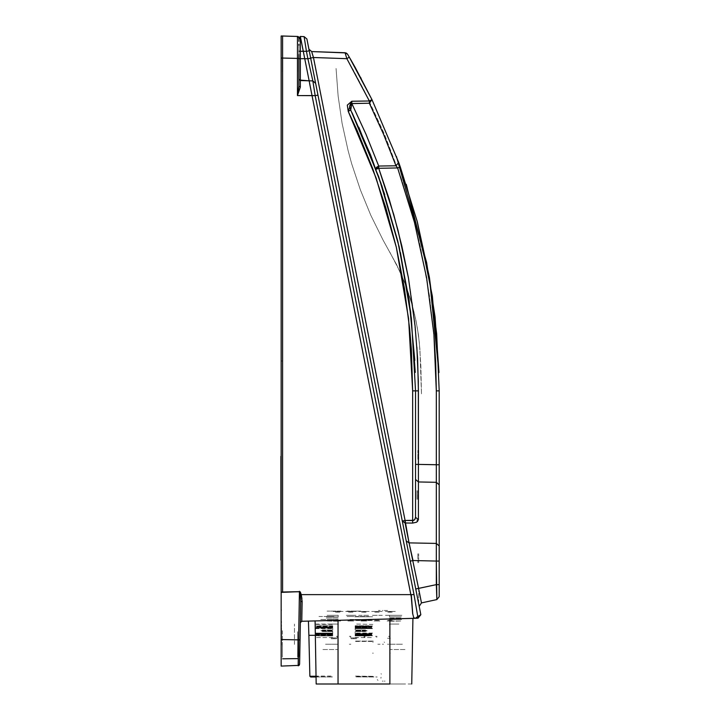 <?xml version="1.0" encoding="UTF-8"?>
<svg xmlns="http://www.w3.org/2000/svg" width="720" height="720" viewBox="0 0 720 720"><rect width="100%" height="100%" fill="white"/><g stroke="black" fill="none" stroke-linecap="round" stroke-linejoin="round"><path stroke-width="0.54" stroke-dasharray="3.6 2.7" d="M347.553 54.189L345.096 52.713M400.761 615.366L401.877 615.366M402.381 644.247L401.265 644.247M377.181 676.962L375.768 676.962L377.181 676.962M281.16 361.017L281.16 368.397L281.16 361.017L283.419 361.017L281.16 361.017L281.16 353.637L281.16 361.017M294.453 644.382L294.453 624.024L294.453 644.382M281.529 627.669L281.529 644.364L281.529 627.669M281.529 610.506L281.529 609.804L281.529 610.506M281.529 621.288L281.529 622.89L281.529 621.288M281.529 645.084L281.529 624.717L281.529 645.084M281.16 627.669L281.16 645.246L281.16 627.669M281.16 626.769L281.16 627.795L281.16 626.769M281.16 622.89L281.16 621.297L281.16 622.89M387.045 610.488L384.21 610.488M380.07 610.488L378.414 610.488L380.07 610.488M380.07 644.247L377.829 644.247L380.07 644.247M387.576 644.247L388.701 644.247M382.374 610.488L382.914 610.488L382.374 610.488M382.374 644.247L383.499 644.247L382.374 644.247M372.969 653.553L372.96 652.824L372.969 653.553M372.933 642.447L372.933 641.718L372.933 642.447M382.284 681.093L383.112 681.093L382.284 681.093M384.345 681.093L385.065 681.093L384.345 681.093M381.465 674.082L380.952 673.767L381.465 674.082M389.781 674.586L389.79 673.992L389.781 674.586M390.159 652.869L390.15 653.526L390.159 652.869M314.838 676.071L332.388 676.071L314.838 676.071M332.388 624.447L314.973 624.447L332.388 624.447M355.473 676.071L373.131 676.332L355.473 676.071M372.888 624.447L355.473 624.078L372.888 624.447M377.235 679.617L377.973 680.373L377.235 679.617M381.105 677.25L380.844 678.249L381.105 677.25M390.411 638.271L387.567 638.271L390.411 638.271M329.508 676.962L329.508 676.242L329.508 676.962M358.353 676.962L358.353 676.242L358.353 676.962M373.662 676.854L355.473 676.854L373.662 676.854M314.721 676.332L332.388 676.071L314.721 676.332M332.388 676.854L314.199 676.854L332.388 676.854M384.534 642.447L384.165 642.078L384.534 642.447M373.131 676.332L355.473 676.332L373.131 676.332M373.923 676.962L355.473 676.854L373.923 676.962M332.388 676.962L313.938 676.962L332.388 676.962M281.16 666.054L281.16 639.513M404.982 649.503L390.051 649.503L404.982 649.503M390.051 684L405.585 684L390.051 684M322.92 649.503L337.851 649.503L322.92 649.503M337.851 684L322.317 684L337.851 684M325.521 644.247L337.851 644.247L325.521 644.247M401.598 619.542L390.087 619.542L401.598 619.542M390.087 644.247L402.138 644.247L390.087 644.247M337.815 619.542L326.304 619.542L337.815 619.542M325.764 644.247L338.031 644.247L325.764 644.247M338.031 615.366L326.268 615.366L338.031 615.366M349.353 644.247L350.829 644.247L349.353 644.247M350.262 615.366L349.353 615.366L350.262 615.366M338.031 684L316.161 684M411.732 684L389.862 684M387.576 610.488L385.866 610.488L387.576 610.488M390.528 644.247L389.403 644.247L390.528 644.247M389.907 615.366L390.528 615.366L389.907 615.366M281.16 45.099L281.16 44.217L281.16 45.099M281.16 80.856L281.16 82.377L281.16 80.856M282.429 58.644L282.429 71.919L282.429 58.644M297.612 58.644L297.612 71.928L297.612 58.644M298.881 58.644L298.881 45.351L298.881 58.644M363.933 636.291L365.436 636.291L363.933 636.291M363.933 636.984L364.752 636.984L363.933 636.984M364.401 611.451L363.879 612.189L366.093 612.189L361.665 612.189L366.093 612.189L361.665 612.189L366.093 612.189L361.665 612.189L363.879 612.189L363.879 611.451L369.045 611.451L358.695 611.451L369.18 611.451L358.695 611.451L369.18 611.451L358.695 611.451L369.18 611.451L358.695 611.451L369.18 611.451L358.695 611.451L369.045 611.451L358.704 611.451L363.879 611.46L363.879 612.189L366.093 612.189L361.665 612.189L366.093 612.189L361.665 612.189L363.879 612.189L363.879 611.451L363.879 612.189L366.093 612.189L361.665 612.189L366.093 612.189L361.665 612.189L363.879 612.189L363.879 611.46L363.879 612.189L366.093 612.189L361.665 612.189L366.093 612.189L361.665 612.189L363.879 612.189L363.879 611.451L363.879 612.189L366.093 612.189L361.665 612.189L366.093 612.189L361.665 612.189L363.879 612.189L363.879 611.46L363.879 612.189L366.093 612.189L362.403 611.451L364.77 611.451M376.992 636.291L375.489 636.291L376.992 636.291M376.992 636.984L376.173 636.984L376.992 636.984M378.135 611.451L375.489 611.451L378.144 611.451L376.956 611.451L376.956 612.189L379.17 612.189L374.742 612.189L379.17 612.189L374.742 612.189L376.956 612.189L376.956 611.451L376.956 612.189L379.17 612.189L374.742 612.189L379.17 612.189L374.742 612.189L376.956 612.189L376.956 611.451L376.956 612.189L379.17 612.189L374.742 612.189L379.17 612.189L374.742 612.189L379.17 612.189L374.742 612.189L376.956 612.189L376.956 611.451L382.122 611.451L371.79 611.451L382.23 611.451L371.745 611.451L382.23 611.451L371.745 611.451L382.23 611.451L376.155 611.451L382.122 611.451L376.956 611.46L376.956 612.189L379.17 612.189L374.742 612.189L379.17 612.189L374.742 612.189L376.956 612.189L376.956 611.451L376.956 612.189L379.17 612.189L374.742 612.189L379.17 612.189L374.742 612.189L376.956 612.189L376.956 611.46L376.956 612.189L379.17 612.189L374.742 612.189L379.17 612.189L374.742 612.189L376.956 612.189L376.956 611.451L376.956 612.189L379.17 612.189L374.742 612.189L379.17 612.189L374.742 612.189L376.956 612.189L376.956 611.46L376.956 612.189L379.17 612.189L376.956 612.189L376.956 611.451L377.757 611.451L375.489 611.451L377.703 611.451M337.833 636.291L336.33 636.291L337.833 636.291M337.833 636.984L337.023 636.984L337.833 636.984M337.68 611.451L343.071 611.451L333.207 611.451L342.873 611.451L333.657 611.451L342.873 611.451L334.458 611.451L342.873 611.451L337.707 611.46L337.707 612.189L335.493 612.189L339.921 612.189L335.493 612.189L337.707 612.189L337.707 611.451L337.707 612.189L339.921 612.189L335.493 612.189L339.921 612.189L335.493 612.189L337.707 612.189L337.707 611.46L337.707 612.189L339.921 612.189L335.493 612.189L339.921 612.189L335.493 612.189L337.707 612.189L337.707 611.451L337.707 612.189L339.921 612.189L335.493 612.189L339.921 612.189L335.493 612.189L337.707 612.189L337.707 611.46L337.707 612.189L339.921 612.189L337.707 612.189L337.707 611.451L337.032 611.451L343.071 611.451L333.207 611.451L338.562 611.451M390.042 636.291L388.539 636.291L390.042 636.291M390.042 636.984L389.232 636.984L390.042 636.984M388.782 611.451L391.455 611.451L388.629 611.451L391.446 611.451L388.629 611.451L390.042 611.451L390.042 612.189L392.256 612.189L390.042 612.189L390.042 611.46L390.042 612.189L387.828 612.189L392.256 612.189L387.828 612.189L392.256 612.189L390.042 612.189L390.042 611.451L390.042 612.189L387.828 612.189L392.256 612.189L387.828 612.189L392.256 612.189L390.042 612.189L390.042 611.46L390.042 612.189L387.828 612.189L392.256 612.189L387.828 612.189L392.256 612.189L390.042 612.189L390.042 611.451L390.042 612.189L387.828 612.189L392.256 612.189L387.828 612.189L392.256 612.189L390.042 612.189L390.042 611.46L391.455 611.451L385.785 611.451M350.883 636.291L349.38 636.291L350.883 636.291M350.883 636.984L350.073 636.984L350.883 636.984M349.704 611.451L356.121 611.451L345.735 611.451L356.121 611.451L345.798 611.451L356.121 611.451L346.113 611.451L350.793 611.451L350.793 612.189L353.007 612.189L348.579 612.189L353.007 612.189L348.579 612.189L350.793 612.189L350.793 611.451L350.793 612.189L353.007 612.189L348.579 612.189L353.007 612.189L348.579 612.189L350.793 612.189L350.793 611.451L350.793 612.189L353.007 612.189L348.579 612.189L353.007 612.189L348.579 612.189L350.793 612.189L350.793 611.451L350.793 612.189L353.007 612.189L348.579 612.189L353.007 612.189L348.579 612.189L350.793 612.189L350.793 611.451L349.317 611.451L351.189 611.451L350.793 612.189L353.007 612.189L348.579 612.189L353.007 612.189L348.579 612.189L353.007 612.189L348.579 612.189L350.793 612.189L350.793 611.451L355.959 611.451L345.672 611.451L356.121 611.451L345.663 611.451L356.121 611.451L345.735 611.451L356.121 611.451L345.735 611.451L356.121 611.451L345.888 611.451L356.121 611.451L345.888 611.451L356.121 611.451L346.419 611.451L355.959 611.451L350.793 611.46L350.793 612.189L353.007 612.189L348.579 612.189L353.007 612.189L348.579 612.189L350.793 612.189L350.793 611.451L350.793 612.189L353.007 612.189L348.579 612.189L353.007 612.189L348.579 612.189L350.793 612.189L350.793 611.46L350.793 612.189L353.007 612.189L348.579 612.189L353.007 612.189L348.579 612.189L350.793 612.189L350.793 611.451L350.793 612.189L353.007 612.189L348.579 612.189L353.007 612.189L348.579 612.189L350.793 612.189L350.793 611.46L350.793 612.189L353.007 612.189L350.793 612.189L350.793 611.451L351.54 611.451L350.208 611.451M337.707 620.28L339.921 620.28L337.707 620.28L337.707 621.018L340.659 621.018L334.755 621.018L337.707 621.018L337.707 620.28L335.493 620.28L339.921 620.28L337.707 620.28L337.707 621.018L340.659 621.018L334.755 621.018L337.707 621.018L337.707 620.28L335.493 620.28L339.921 620.28L337.707 620.28L337.707 621.018L340.659 621.018L334.755 621.018L337.707 621.018L337.707 620.28L335.493 620.28L339.921 620.28L337.707 620.28L337.707 621.018L340.659 621.018L334.755 621.018L337.707 621.018L337.707 620.28L335.493 620.28L339.921 620.28L337.707 620.28L337.707 621.018L340.659 621.018L334.755 621.018L337.707 621.018L337.707 620.28L335.493 620.28L339.921 620.28L337.707 620.28L337.707 621.018L340.659 621.018L334.755 621.018L337.707 621.018L337.707 620.28L335.493 620.28L339.921 620.28L337.707 620.28L337.707 621.018L340.659 621.018L334.755 621.018L337.707 621.018L337.707 620.28L335.493 620.28L339.921 620.28L337.707 620.28L337.707 621.018L340.659 621.018L334.755 621.018L337.707 621.018L337.707 620.28L335.493 620.28L339.921 620.28L337.707 620.28L337.707 621.018L340.659 621.018L334.755 621.018L337.707 621.018L337.707 620.28L335.493 620.28L339.921 620.28L337.707 620.28L337.707 621.018L340.659 621.018L334.755 621.018L337.707 621.018L337.707 620.28L335.493 620.28L337.707 620.28M390.042 620.28L392.256 620.28L390.042 620.28L390.042 621.018L392.994 621.018L387.09 621.018L390.042 621.018L390.042 620.28L387.828 620.28L392.256 620.28L390.042 620.28L390.042 621.018L392.994 621.018L387.09 621.018L390.042 621.018L390.042 620.28L387.828 620.28L392.256 620.28L390.042 620.28L390.042 621.018L392.994 621.018L387.09 621.018L390.042 621.018L390.042 620.28L387.828 620.28L392.256 620.28L390.042 620.28L390.042 621.018L392.994 621.018L387.09 621.018L390.042 621.018L390.042 620.28L387.828 620.28L392.256 620.28L390.042 620.28L390.042 621.018L392.994 621.018L387.09 621.018L390.042 621.018L390.042 620.28L387.828 620.28L392.256 620.28L390.042 620.28L390.042 621.018L392.994 621.018L387.09 621.018L390.042 621.018L390.042 620.28L387.828 620.28L392.256 620.28L390.042 620.28L390.042 621.018L392.994 621.018L387.09 621.018L390.042 621.018L390.042 620.28L387.828 620.28L392.256 620.28L390.042 620.28L390.042 621.018L392.994 621.018L387.09 621.018L390.042 621.018L390.042 620.28L387.828 620.28L392.256 620.28L390.042 620.28L390.042 621.018L392.994 621.018L387.09 621.018L390.042 621.018L390.042 620.28L387.828 620.28L392.256 620.28L390.042 620.28L390.042 621.018L392.994 621.018L387.09 621.018L390.042 621.018L390.042 620.28L387.828 620.28L390.042 620.28M395.253 611.451L384.894 611.451M350.793 620.28L353.007 620.28L350.793 620.28L350.793 621.018L353.745 621.018L347.841 621.018L350.793 621.018L350.793 620.28L353.007 620.28L350.793 620.28L350.793 621.018L353.745 621.018L347.841 621.018L350.793 621.018L350.793 620.28L353.007 620.28L350.793 620.28L350.793 621.018L353.745 621.018L347.841 621.018L350.793 621.018L350.793 620.28L353.007 620.28L350.793 620.28L350.793 621.018L353.745 621.018L347.841 621.018L350.793 621.018L350.793 620.28L353.007 620.28L350.793 620.28L350.793 621.018L353.745 621.018L347.841 621.018L350.793 621.018L350.793 620.28L353.007 620.28L350.793 620.28L350.793 621.018L353.745 621.018L347.841 621.018L350.793 621.018L350.793 620.28L353.007 620.28L350.793 620.28L350.793 621.018L353.745 621.018L347.841 621.018L350.793 621.018L350.793 620.28L353.007 620.28L350.793 620.28L350.793 621.018L353.745 621.018L347.841 621.018L350.793 621.018L350.793 620.28L353.007 620.28L350.793 620.28L350.793 621.018L353.745 621.018L347.841 621.018L350.793 621.018L350.793 620.28L353.007 620.28L350.793 620.28L350.793 621.018L353.745 621.018L347.841 621.018L350.793 621.018L350.793 620.28L348.579 620.28L350.793 620.28M349.317 611.451L350.694 611.451M376.956 620.28L379.17 620.28L376.956 620.28L376.956 621.018L379.908 621.018L374.004 621.018L376.956 621.018L376.956 620.28L379.17 620.28L376.956 620.28L376.956 621.018L379.908 621.018L374.004 621.018L376.956 621.018L376.956 620.28L379.17 620.28L376.956 620.28L376.956 621.018L379.908 621.018L374.004 621.018L376.956 621.018L376.956 620.28L379.17 620.28L376.956 620.28L376.956 621.018L379.908 621.018L374.004 621.018L376.956 621.018L376.956 620.28L379.17 620.28L376.956 620.28L376.956 621.018L379.908 621.018L374.004 621.018L376.956 621.018L376.956 620.28L379.17 620.28L376.956 620.28L376.956 621.018L379.908 621.018L374.004 621.018L376.956 621.018L376.956 620.28L379.17 620.28L376.956 620.28L376.956 621.018L379.908 621.018L374.004 621.018L376.956 621.018L376.956 620.28L379.17 620.28L376.956 620.28L376.956 621.018L379.908 621.018L374.004 621.018L376.956 621.018L376.956 620.28L379.17 620.28L376.956 620.28L376.956 621.018L379.908 621.018L374.004 621.018L376.956 621.018L376.956 620.28L379.17 620.28L376.956 620.28L376.956 621.018L379.908 621.018L374.004 621.018L376.956 621.018L376.956 620.28L374.742 620.28L376.956 620.28M375.489 611.451L371.79 611.451L376.956 611.451L371.79 611.451L376.956 611.451L376.956 612.189L379.17 612.189L374.742 612.189L379.17 612.189L374.742 612.189L376.956 612.189L376.956 611.451L376.956 612.189L379.17 612.189L374.742 612.189L379.17 612.189L374.742 612.189L376.956 612.189L376.956 611.451L375.48 611.451L378.27 611.451M363.879 620.28L366.093 620.28L363.879 620.28L363.879 621.018L366.831 621.018L360.918 621.018L363.879 621.018L363.879 620.28L361.665 620.28L366.093 620.28L363.879 620.28L363.879 621.018L366.831 621.018L360.918 621.018L363.879 621.018L363.879 620.28L361.665 620.28L366.093 620.28L363.879 620.28L363.879 621.018L366.831 621.018L360.918 621.018L363.879 621.018L363.879 620.28L361.665 620.28L366.093 620.28L363.879 620.28L363.879 621.018L366.831 621.018L360.918 621.018L363.879 621.018L363.879 620.28L361.665 620.28L366.093 620.28L363.879 620.28L363.879 621.018L366.831 621.018L360.918 621.018L363.879 621.018L363.879 620.28L361.665 620.28L366.093 620.28L363.879 620.28L363.879 621.018L366.831 621.018L360.918 621.018L363.879 621.018L363.879 620.28L361.665 620.28L366.093 620.28L363.879 620.28L363.879 621.018L366.831 621.018L360.918 621.018L363.879 621.018L363.879 620.28L361.665 620.28L366.093 620.28L363.879 620.28L363.879 621.018L366.831 621.018L360.918 621.018L363.879 621.018L363.879 620.28L361.665 620.28L366.093 620.28L363.879 620.28L363.879 621.018L366.831 621.018L360.918 621.018L363.879 621.018L363.879 620.28L361.665 620.28L366.093 620.28L363.879 620.28L363.879 621.018L366.831 621.018L360.918 621.018L363.879 621.018L363.879 620.28L361.665 620.28L363.879 620.28M336.339 611.451L337.986 611.451M337.707 612.189L335.493 612.189L339.921 612.189L335.493 612.189L339.921 612.189L335.493 612.189L339.921 612.189L337.707 612.189L337.707 611.451L333.432 611.451L343.071 611.451L333.207 611.451L337.707 611.451L337.707 612.189L335.493 612.189L339.921 612.189L335.493 612.189L339.921 612.189L337.707 612.189L337.707 611.451L337.707 612.189L335.493 612.189L339.921 612.189L335.493 612.189L339.921 612.189L337.707 612.189L337.707 611.451L337.707 612.189L335.493 612.189L339.921 612.189L335.493 612.189L339.921 612.189L337.707 612.189L337.707 611.451L337.707 612.189L335.493 612.189L339.921 612.189L335.493 612.189L339.921 612.189L337.707 612.189L337.707 611.451L337.707 612.189L335.493 612.189L337.707 612.189M395.19 611.451L390.042 611.451L390.042 612.189L387.828 612.189L392.256 612.189L387.828 612.189L392.256 612.189L387.828 612.189L392.256 612.189L390.042 612.189L390.042 611.451L391.509 611.451L390.042 611.451L390.042 612.189L387.828 612.189L392.256 612.189L387.828 612.189L392.256 612.189L390.042 612.189L390.042 611.451L390.042 612.189L387.828 612.189L392.256 612.189L387.828 612.189L392.256 612.189L390.042 612.189L390.042 611.451L388.755 611.451L391.311 611.451M389.565 621.243L401.382 621.018L389.565 621.243M338.184 621.243L326.367 621.018L338.184 621.243M338.184 624.015L338.184 624.834L338.184 624.015L338.184 624.834L338.184 624.015L328.842 624.015L338.184 624.015L338.184 624.834L338.184 624.015L331.65 624.015L338.184 624.015L338.184 624.834L338.184 624.015L328.842 624.015L338.184 624.015L328.842 624.015L338.184 624.015L338.184 624.834L338.184 624.015L338.184 624.834L338.184 624.015L331.65 624.015L338.184 624.015L338.184 624.834L338.184 624.015L328.842 624.015L338.184 624.015L338.184 624.834L338.184 624.015L328.842 624.015L338.184 624.015L338.184 624.834M389.565 624.015L389.565 624.834L389.565 624.015L389.565 624.834L389.565 624.015L396.099 624.015L389.565 624.015L389.565 624.834L389.565 624.015L398.916 624.015L389.565 624.015L389.565 624.834L389.565 624.015L398.916 624.015L389.565 624.015L398.916 624.015L389.565 624.015L389.565 624.834L389.565 624.015L389.565 624.834L389.565 624.015L398.916 624.015L389.565 624.015L389.565 624.834L389.565 624.015L396.099 624.015L389.565 624.015L389.565 624.834L389.565 624.015L398.916 624.015L389.565 624.015L389.565 624.834L389.565 624.015M338.184 619.542L326.367 619.542L338.184 619.542M389.565 619.542L401.382 619.542L389.565 619.542M282.429 630.738L282.429 657.144L282.429 630.738M281.16 632.151L281.16 656.685L281.16 632.151M297.612 631.728L297.612 657.207L297.612 631.728M298.881 631.188L298.881 656.685L298.881 631.188M298.881 633.879L298.881 653.985L298.881 633.879M281.16 634.644L281.16 653.985L281.16 634.644M349.992 619.434L357.669 619.434L349.992 619.434M330.183 619.434L337.869 619.434L330.183 619.434M369.288 635.895L355.104 635.895L369.288 635.895M355.104 637.587L372.51 637.587L355.104 637.587M318.573 635.895L332.748 635.895L318.573 635.895M332.748 637.587L315.351 637.587L332.748 637.587M367.11 633.87L355.104 633.87L367.11 633.87L355.104 633.87L355.104 631.62L355.104 633.87L367.11 633.87M355.104 635.895L367.11 635.895L355.104 635.895M320.751 633.87L332.748 633.87L320.751 633.87L332.748 633.87L332.748 631.62L332.748 633.87L332.748 631.62L322.326 631.62L332.748 631.62L332.748 633.87L320.751 633.87M332.748 635.895L320.751 635.895L332.748 635.895M355.104 631.62L365.535 631.62L355.104 631.62L355.104 633.87L355.104 631.62L365.535 631.62L355.104 631.62M332.748 631.584L322.326 631.584L332.748 631.584M322.326 631.62L332.748 631.62L322.326 631.62M365.535 631.584L355.104 631.584L365.535 631.584M332.748 631.017L320.823 631.017L332.748 631.017M367.029 631.017L355.104 631.017L367.029 631.017M320.823 630.648L332.748 630.648L320.823 630.648M367.029 630.648L355.104 630.648L367.029 630.648M322.326 630.081L332.748 630.081L322.326 630.081M365.535 630.081L355.104 630.081L365.535 630.081M355.104 630.045L365.535 630.045L355.104 630.045L365.535 630.045L355.104 630.045L355.104 627.795L355.104 630.045M322.326 630.045L332.748 630.045L322.326 630.045L332.748 630.045L332.748 627.795L332.748 630.045L322.326 630.045M367.11 627.795L355.104 627.795L367.11 627.795M332.748 627.795L320.751 627.795L332.748 627.795L332.748 630.045L332.748 627.795L320.751 627.795L332.748 627.795M367.11 619.434L355.104 619.434L367.11 619.434M320.751 619.434L332.748 619.434L320.751 619.434M332.748 627.021L332.748 626.463L315.72 626.463L332.748 626.463L332.748 627.021L316.098 627.021L332.748 627.021L332.748 625.914L332.748 626.463L315.72 626.463L332.748 626.463L332.748 625.914L315.351 625.914L332.748 625.914L332.748 627.021L316.098 627.021L332.748 627.021M355.104 626.463L355.104 627.021L355.104 626.463L372.132 626.463L355.104 626.463L355.104 627.021L371.763 627.021L355.104 627.021L355.104 625.914L372.51 625.914L355.104 625.914L355.104 626.463L372.132 626.463L355.104 626.463L355.104 625.914L355.104 626.463M332.748 627.516L332.748 628.632L332.748 627.516L316.098 627.516L332.748 627.516L316.098 627.516L332.748 627.516L332.748 628.074L315.72 628.074L332.748 628.074L332.748 627.516M355.104 628.074L355.104 627.516L371.763 627.516L355.104 627.516L355.104 628.632L355.104 628.074L372.132 628.074L355.104 628.074L372.132 628.074L355.104 628.074L355.104 627.516L355.104 628.632L372.51 628.632L355.104 628.632L355.104 628.074M355.104 634.644L371.763 634.644L355.104 634.644L355.104 635.751L355.104 635.202L372.132 635.202L355.104 635.202L372.132 635.202L355.104 635.202L355.104 634.644L371.763 634.644L355.104 634.644M332.748 635.202L332.748 634.644L332.748 635.202L315.72 635.202L332.748 635.202L315.72 635.202L332.748 635.202L332.748 635.751L332.748 634.644L332.748 635.202M316.098 634.644L332.748 634.644L316.098 634.644M315.351 635.751L332.748 635.751L315.351 635.751M355.104 635.751L372.51 635.751L355.104 635.751L355.104 635.202L355.104 635.751L372.51 635.751L355.104 635.751M355.104 634.149L355.104 633.033L355.104 634.149L371.763 634.149L355.104 634.149L371.763 634.149L355.104 634.149L355.104 633.591L372.132 633.591L355.104 633.591L355.104 634.149M332.748 633.591L332.748 634.149L332.748 633.033L332.748 633.591L315.72 633.591L332.748 633.591L315.72 633.591L332.748 633.591L332.748 634.149L316.098 634.149L332.748 634.149L332.748 633.033L315.351 633.033L332.748 633.033L315.351 633.033L332.748 633.033L332.748 633.591M316.098 634.149L332.748 634.149L316.098 634.149M315.351 624.078L332.748 624.078L315.351 624.078M332.748 625.914L315.351 625.914L332.748 625.914M315.351 628.632L332.748 628.632L315.351 628.632M315.72 628.074L332.748 628.074L315.72 628.074M371.763 627.021L355.104 627.021L371.763 627.021M371.763 627.516L355.104 627.516L371.763 627.516M372.51 625.914L355.104 625.914L372.51 625.914M372.51 633.033L355.104 633.033L372.51 633.033M372.132 633.591L355.104 633.591L372.132 633.591M332.748 628.632L332.748 628.074L332.748 628.632M355.104 628.632L372.51 628.632L355.104 628.632M355.104 633.033L355.104 633.591L355.104 633.033M334.026 616.473L327.231 616.473L334.026 616.473M340.821 611.1L327.231 611.1L340.821 611.1M340.947 611.1L327.105 611.1L340.947 611.1M353.835 616.473L347.04 616.473L353.835 616.473M360.621 611.1L347.04 611.1L360.621 611.1M360.756 611.1L346.914 611.1L360.756 611.1M332.748 625.77L318.978 625.77L332.748 625.77M318.978 616.473L332.748 616.473L318.978 616.473M368.883 625.77L355.104 625.77L368.883 625.77M355.104 616.473L368.883 616.473L355.104 616.473M358.623 615.366L369.243 615.366L358.623 615.366M382.302 615.366L371.673 615.366L382.302 615.366M395.352 615.366L384.732 615.366L395.352 615.366M326.331 618.066L338.031 618.066L326.331 618.066M390.132 618.066L401.562 618.066L390.132 618.066M401.508 615.366L390.087 615.366L401.508 615.366M338.184 618.066L326.367 618.066L338.184 618.066M326.367 616.842L338.184 616.842L326.367 616.842L338.184 616.842L338.184 615.366L338.184 616.842L326.367 616.842L338.184 616.842L338.184 615.366L327.843 615.366L338.184 615.366L338.184 616.842L326.367 616.842L338.184 616.842L338.184 615.366L338.184 616.842L326.367 616.842L338.184 616.842L338.184 615.366L327.843 615.366L338.184 615.366L338.184 616.842L326.367 616.842L338.184 616.842L338.184 615.366L338.184 616.842L326.367 616.842L338.184 616.842L338.184 615.366L327.843 615.366L338.184 615.366L338.184 616.842L326.367 616.842L338.184 616.842L338.184 615.366L327.843 615.366L338.184 615.366L338.184 616.842L326.367 616.842M389.565 618.066L401.382 618.066L389.565 618.066M401.382 616.842L389.565 616.842L401.382 616.842L389.565 616.842L389.565 615.366L389.565 616.842L389.565 615.366L399.906 615.366L389.565 615.366L389.565 616.842L401.382 616.842L389.565 616.842L401.382 616.842L389.565 616.842L389.565 615.366L389.565 616.842L389.565 615.366L399.906 615.366L389.565 615.366L389.565 616.842L401.382 616.842L389.565 616.842L401.382 616.842L389.565 616.842L389.565 615.366L389.565 616.842L389.565 615.366L399.906 615.366L389.565 615.366L389.565 616.842L401.382 616.842L389.565 616.842L401.382 616.842L389.565 616.842L389.565 615.366L389.565 616.842L401.382 616.842M359.622 611.451L358.866 611.451M346.356 615.366L355.95 615.366L346.356 615.366M369.162 611.451L358.695 611.451L369.162 611.451M342.873 611.451L337.707 611.451L342.873 611.451M355.626 641.106L373.887 641.106L355.626 641.106M371.997 641.43L354.339 641.43L371.997 641.43M356.22 620.514L373.176 620.514L356.22 620.514M371.52 620.325L354.906 620.325L371.52 620.325M371.52 616.752L354.906 616.752L371.52 616.752M354.717 616.752L373.176 616.752L354.717 616.752M372.222 611.451L372.717 611.451M338.337 611.451L336.78 611.451M338.184 615.366L338.184 616.842L338.184 615.366M389.565 615.366L389.565 616.842L389.565 615.366L399.906 615.366L389.565 615.366M417.897 493.443L417.897 490.689L417.897 493.443M417.897 494.289L417.897 495.531L417.897 494.289M417.897 495.792L417.897 499.311L417.897 495.792M417.897 498.348L417.897 493.821L417.897 498.348M417.897 521.613L417.897 519.624L417.897 521.613M346.842 58.644L369.396 100.935L346.842 58.644M418.635 603.522L419.202 606.366L418.635 603.522M417.006 493.821L417.006 498.348L417.006 493.821M417.006 495.792L417.006 499.311L417.006 495.792M417.006 494.289L417.006 495.531L417.006 494.289M417.006 490.689L417.006 493.443L417.006 490.689M421.488 393.849L420.858 365.499L419.328 342.432L417.339 327.834L414.396 313.389L410.517 299.178L405.72 285.246L400.005 271.665L389.808 252.063L400.005 271.665L405.72 285.246L410.517 299.178L414.396 313.389L417.339 327.834L419.328 342.432L420.858 365.499L421.488 393.849L419.958 349.776L421.488 393.849M418.392 390.906L417.573 358.443L415.116 326.07L408.384 277.839L401.877 246.033L393.777 214.587L378.675 168.291L391.149 205.605L398.187 230.877L404.181 256.41L409.14 282.168L413.046 308.106L416.907 347.256M378.675 166.023L366.066 134.397L351.801 103.491L366.066 134.397L378.675 166.023M369.396 103.212L383.508 134.136L396.009 165.744L383.508 134.136L369.396 103.212M418.635 562.644L418.635 553.788L418.635 562.644M417.897 553.788L417.897 562.644L417.897 553.788M418.635 450.423L418.635 459.279L418.635 450.423M417.897 459.279L417.897 450.423L417.897 459.279M439.164 583.11L439.164 596.7L439.164 583.11M436.311 390.861L434.574 342.9L429.363 295.191L420.705 247.986L415.098 224.658L401.355 178.668L384.327 133.803L364.086 90.288L352.791 69.102L364.086 90.288L384.327 133.803L401.355 178.668L415.098 224.658L420.705 247.986L429.363 295.191L434.574 342.9L436.311 390.861M336.033 68.517L338.121 96.03L342.117 123.327L348.012 150.282L351.666 163.593L360.342 189.783L370.818 215.298L383.049 240.03L396.819 265.023L405.72 285.246L412.578 306.252L415.989 320.589L418.455 335.115L419.958 349.776L418.455 335.115L415.989 320.589L412.578 306.252L405.72 285.246L396.819 265.023L383.049 240.03L370.818 215.298L360.342 189.783L351.666 163.593L348.012 150.282L342.117 123.327L338.121 96.03L336.033 68.517M418.635 603.306L418.635 586.278L418.635 603.306M415.764 588.996L419.202 606.366L415.764 588.996L418.554 588.438L415.764 588.996M406.251 540.954L410.238 561.114L406.251 540.954M308.889 49.176L310.644 58.023L308.889 49.176M413.037 560.556L410.238 561.114L413.037 560.556M313.443 57.474L310.644 58.023L313.443 57.474M402.3 521.001L405.09 520.443M439.164 584.622L439.164 596.7M418.392 519.777L417.006 522.018M412.686 390.861L411.354 349.551L409.68 328.95L404.334 287.964L396.351 247.41L385.758 207.459L372.6 168.282L356.922 130.032L348.174 111.312M439.164 464.778L439.164 484.866M306.882 38.997L309.213 50.805L306.423 51.354L309.213 50.805M315.189 95.652L317.988 95.103L315.189 95.652M310.68 58.212L307.89 58.761L310.68 58.212L317.988 95.103M417.006 521.613L417.006 519.624L417.006 521.613M333.963 611.1L330.444 611.1L333.963 611.1M333.963 638.721L336.726 638.721L333.963 638.721L333.963 637.965L337.473 637.965L330.444 637.965L333.963 637.965L333.963 638.721L331.2 638.721L336.726 638.721L333.963 638.721L333.963 637.965L337.473 637.965L330.444 637.965L333.963 637.965L333.963 638.721L331.2 638.721L333.963 638.721M353.745 611.1L357.264 611.1L353.745 611.1M353.745 638.721L356.508 638.721L353.745 638.721L353.745 637.965L357.264 637.965L350.235 637.965L353.745 637.965L353.745 638.721L350.982 638.721L356.508 638.721L353.745 638.721L353.745 637.965L357.264 637.965L350.235 637.965L353.745 637.965L353.745 638.721L350.982 638.721L353.745 638.721M282.429 643.923L282.429 657.198L282.429 643.923M299.736 657.207L300.195 630.63L299.736 657.207M388.638 611.451L390.042 611.451L390.042 612.189L387.828 612.189L392.256 612.189L387.828 612.189L392.256 612.189L388.629 611.451M349.92 611.451L351.117 611.451M362.439 611.451L363.933 611.451L362.439 611.451M394.11 621.018L389.565 621.018L394.11 621.018M364.815 611.451L363.879 611.451L363.879 612.189L361.665 612.189L366.093 612.189L361.665 612.189L366.093 612.189L363.879 612.189L363.879 611.451L363.879 612.189L361.665 612.189L366.093 612.189L361.665 612.189L366.093 612.189L363.879 612.189L363.879 611.451L363.879 612.189L361.665 612.189L366.093 612.189L361.665 612.189L366.093 612.189L363.879 612.189L363.879 611.451L363.879 612.189L361.665 612.189L366.093 612.189L361.665 612.189L366.093 612.189L363.879 612.189L363.879 611.451L362.403 611.451L363.681 611.451M363.879 612.189L361.665 612.189L363.879 612.189M376.956 612.189L374.742 612.189L376.956 612.189M350.793 612.189L348.579 612.189L350.793 612.189M390.042 612.189L387.828 612.189L392.256 612.189L387.828 612.189L392.256 612.189L390.042 612.189L390.042 611.46L390.042 612.189L387.828 612.189L390.042 612.189M349.389 611.451L350.883 611.451L349.389 611.451M389.565 621.018L401.382 621.018L389.565 621.018M338.184 621.018L326.367 621.018L338.184 621.018"/><path stroke-width="1.08" d="M350.073 58.527L355.275 67.689L347.499 54.099L346.059 52.911L311.688 51.552L345.096 52.713L346.842 58.644L369.396 100.935L346.842 58.644L313.443 57.474L405.09 520.443L402.3 521.001L405.09 522.954L409.041 542.907L436.311 543.447L436.311 482.328L418.392 481.977L418.392 519.777L416.736 522.189L412.686 523.107L416.736 522.189L418.392 519.777L415.539 517.248L415.539 390.888L411.417 318.357L399.123 246.771L378.801 177.03L350.721 110.034L351.801 103.491L366.066 134.397L378.675 166.023L366.066 134.397L351.801 103.491L369.396 103.212L383.508 134.136L396.009 165.744L383.508 134.136L369.396 103.212L350.793 103.608M301.986 598.716L301.194 594.648L300.285 594.846L300.699 601.668L300.285 594.846L299.421 591.633L281.16 592.335L282.645 592.056L281.16 592.056L281.16 36L282.645 36.027L282.645 58.05L281.16 58.05L282.645 58.05L282.645 592.056L300.105 591.759L301.194 594.648L300.375 592.173L299.412 591.345L300.375 592.173L301.194 594.648L300.375 592.173L299.421 591.633L300.285 594.846L301.194 594.648L302.139 601.335L300.699 601.668L302.139 601.335L301.896 614.502M282.645 46.278L282.645 592.056L299.421 591.633L281.16 592.335L281.16 666.054M389.862 684L316.161 684L389.862 684L389.862 618.966L389.862 684M355.275 67.689L371.952 99.666L369.396 103.212L371.952 99.666L369.396 100.935L351.801 101.223L348.174 111.312L356.922 130.032L372.6 168.282L385.758 207.459L396.351 247.41L404.334 287.964L409.68 328.95L411.354 349.551L412.686 390.861L408.6 318.672L396.351 247.41L376.137 177.993L348.174 111.312L347.31 105.093L351.801 101.223L369.396 100.935L371.952 99.666L398.673 162.477L396.009 165.744L397.638 167.985L378.675 168.291L393.777 214.587L401.877 246.033L408.384 277.839L415.116 326.07L417.573 358.443L418.392 390.906L417.573 358.443L415.116 326.07L408.384 277.839L398.025 230.265L389.133 199.035L378.675 168.291L378.675 166.023L396.009 165.744L398.673 162.477L417.222 221.526L429.372 277.281L436.707 333.873L439.164 390.888L436.707 333.864L429.363 277.281L417.213 221.535L400.32 167.013L397.638 167.985L378.675 168.291L376.011 169.299L376.461 167.283L378.675 166.023L396.009 165.744L397.638 167.985L414.468 222.255L426.573 277.758L433.872 334.107L435.708 362.457L436.311 390.861L433.899 333.891L426.645 277.749L414.558 222.453L397.638 167.985L400.32 167.013L398.673 162.477L400.32 167.013M439.164 476.325L439.164 484.866L436.311 482.328L439.164 484.866L439.164 545.985L436.311 543.447L439.164 545.985L439.164 561.042L436.311 561.024L439.164 561.042L439.164 584.622L436.311 584.604L439.164 584.622L439.164 596.7L436.833 599.589L439.164 596.7L439.164 390.888L436.311 390.861L436.311 482.328L418.392 481.977L418.392 464.409L436.311 464.76L436.311 390.861L439.164 390.888L439.164 464.778L436.311 464.76L436.311 543.447L409.041 542.907L418.554 588.438L415.764 588.996L436.311 584.604L436.833 599.589L421.47 602.91L418.554 588.438L421.47 602.91L421.002 600.714L421.47 602.91L436.833 599.589L436.311 561.024L413.037 560.556L436.311 561.024L436.311 543.447L436.311 584.604L418.554 588.438L409.041 542.907L406.251 540.954L409.041 542.907L413.037 560.556L410.238 561.114L413.037 560.556M311.922 52.488L313.443 57.474L310.644 58.023L313.443 57.474L312.156 53.28M416.907 347.256L418.32 381.546L418.392 464.409L439.164 464.778M418.05 618.183L420.849 614.673L317.988 95.103L315.189 95.652L317.988 95.103L310.68 58.212L307.89 58.761L310.68 58.212L309.213 50.805L306.423 51.354L309.213 50.805L306.882 38.997L304.083 36.621L300.357 36.486L303.282 51.246L300.321 51.255L300.321 74.16M280.863 560.043L280.863 456.381L280.863 560.043M299.61 664.137L300.033 639.891L281.16 639.513L281.16 666.09L299.178 665.361L299.61 664.137L298.26 665.784L298.584 639.576L298.179 664.425M358.812 127.278L380.988 183.303L397.8 241.155L409.113 300.339L414.819 360.315M438.894 371.898L435.033 316.917L426.636 262.44L396.459 156.51M415.521 618.291L301.77 621.27L300.339 622.719L301.77 621.27L302.139 601.335L301.194 594.648L410.859 594.666L312.057 95.553L297.45 95.553L300.321 87.075L300.321 58.635L298.881 58.635L300.321 58.635L300.321 80.559L298.881 79.083L300.321 80.559L309.132 80.793L304.749 58.644L300.321 58.635L304.749 58.644L303.282 51.255L300.321 51.255L300.321 39.105L297.45 36.414L297.45 58.437L298.881 58.446L298.881 55.053M412.875 618.363L411.732 684L412.875 618.363L389.862 618.966M309.645 83.394L312.147 96.021L309.132 80.793L312.048 95.544L309.132 80.793L312.858 80.919L311.445 74.439L312.858 80.919L309.132 80.793L312.048 95.544M303.372 51.723L300.879 39.096L303.372 51.723M406.233 184.284L429.381 277.254L438.912 372.591M415.269 372.384L410.679 312.111L400.428 252.549M438.903 372.303L432.378 296.172L417.159 221.292M304.749 58.653L307.89 58.761L312.858 80.919L315.648 83.295L306.882 38.997L304.083 36.621L300.357 36.486L304.749 58.644L307.89 58.761L306.423 51.354L303.282 51.246L306.423 51.354L304.083 36.621M298.881 81L298.881 86.238L297.45 95.553L298.881 86.238L300.321 87.075L298.881 86.238L298.881 58.446L297.45 58.437L297.45 36.414L298.773 37.323M282.645 36.027L297.45 36.414L281.16 36L281.16 639.513L300.033 639.891L300.699 601.668L299.691 659.592M299.727 657.657L299.637 662.949M299.637 662.508L299.619 664.011M299.421 591.633L298.584 639.576L299.421 591.633M299.619 663.993L299.628 663.147M308.835 635.319L308.466 621.09L308.835 635.319L315.315 635.319L308.835 635.319L309.906 676.242L308.835 635.319M316.044 676.962L310.644 676.962L309.906 676.242L310.644 676.962L316.044 676.962M316.026 676.242L309.906 676.242L316.026 676.242M282.645 658.809L298.278 658.629M300.438 616.824L300.699 601.668M299.97 643.923L300.033 639.891M300.321 80.127L309.132 80.793M298.44 36.837L298.836 37.521M300.321 58.635L300.321 51.255L298.881 51.246L300.321 51.255L300.321 39.105L299.385 37.098L300.321 39.105M297.855 36.45L298.611 37.035M298.881 37.89L298.881 39.636M298.881 40.437L298.881 41.346M298.881 44.262L298.881 45.351M298.881 55.638L298.881 57.87M298.881 54.432L298.881 86.238M416.115 617.562L420.849 614.673L315.648 83.295L312.858 80.919L315.189 95.652L312.057 95.553L411.345 597.087L412.677 613.512L413.748 617.724L415.485 618.291L418.05 618.201L413.964 594.567L315.189 95.652L297.45 95.553L297.45 58.437L282.645 58.05L297.45 58.437L297.45 95.553L300.321 87.075L300.321 80.559M338.031 620.316L338.031 684L338.031 620.316M315.063 620.919L316.161 684L315.063 620.919M412.704 613.755L411.345 594.666L301.194 594.648M414.783 618.273L301.77 621.27L302.139 601.335M301.986 609.948L301.887 615.069M413.964 594.567L411.264 594.666L413.964 594.567L315.189 95.652M415.539 390.888L412.686 390.861L412.686 523.107L416.736 522.189L412.686 523.107L405.09 522.954L405.09 520.443L412.686 520.596L412.686 390.861L418.392 390.906L418.392 464.409L415.539 464.382L418.392 464.409L418.392 519.777L415.539 517.248L415.539 390.888L418.392 390.906M398.178 242.748L381.735 185.499M399.987 166.095L398.799 162.81M361.197 78.57L360.522 77.301M307.899 58.797L311.445 74.439M303.282 51.246L300.357 36.486M409.041 542.907L405.09 520.443L413.973 520.272L412.686 520.596L412.686 523.107L405.09 522.954L402.3 521.001L405.09 520.443L313.443 57.474L346.842 58.644L349.29 57.177L346.842 58.644M421.47 602.91L419.202 606.366L421.47 602.91L421.002 600.75M347.535 54.171L345.096 52.713M345.483 53.91L345.663 54.495M371.952 99.666L349.29 57.177M369.396 100.935L369.396 103.212L369.396 100.935M378.675 166.023L378.675 168.291L376.011 169.299L378.675 166.023M351.801 101.223L351.801 103.491L351.801 101.223M350.415 103.86L349.686 106.272L350.721 110.034L348.174 111.312L350.721 110.034L370.575 155.07L384.768 194.706M352.044 112.761L370.575 155.07M415.539 465.489L415.539 478.845L415.539 465.489M415.539 479.448L418.392 481.977L415.539 479.448M412.686 520.596L414.711 519.669L415.539 517.248L414.882 519.426M313.443 57.474L311.688 51.552L308.889 49.176L311.688 51.552M405.09 520.443L402.3 521.001M415.53 517.536L415.422 518.193M306.423 51.354L307.89 58.761"/></g></svg>
